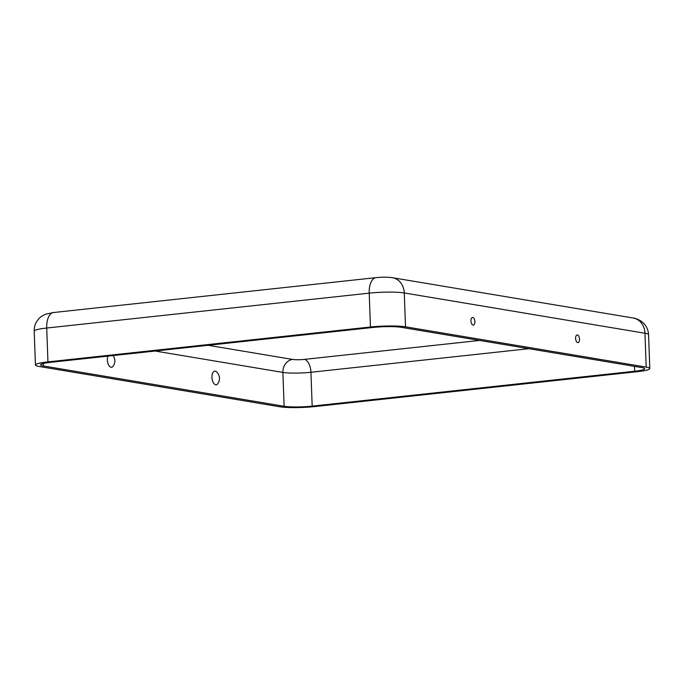 <?xml version="1.0" encoding="UTF-8"?>
<svg xmlns="http://www.w3.org/2000/svg" width="684" height="684" viewBox="0 0 684 684"><rect width="100%" height="100%" fill="white"/><g stroke="black" fill="none" stroke-linecap="round" stroke-linejoin="round"><path stroke-width="1.03" d="M113.022 355.569A9.037 9.037 0 0 1 113.193 366.162A6.866 3.454 -96.2 0 1 109.525 366.299A6.866 3.454 -96.2 0 1 107.328 359.852A6.866 3.454 -96.2 0 1 107.79 356.142M211.972 377.371A6.866 3.454 83.8 0 0 214.169 383.818A6.866 3.454 83.8 0 0 217.837 383.681A9.037 9.037 0 0 0 216.554 371.865A6.866 3.454 83.8 0 0 211.972 377.371M470.96 320.95A3.839 1.932 -96.2 0 1 472.285 317.504A3.839 1.932 -96.2 0 1 474.884 321.6A3.839 1.932 -96.2 0 1 473.106 325.088A3.839 1.932 -96.2 0 1 470.96 320.95M575.603 338.469A3.839 1.932 83.8 0 0 577.758 342.616A3.839 1.932 83.8 0 0 579.528 339.127A3.839 1.932 83.8 0 0 576.937 335.023A3.839 1.932 83.8 0 0 575.603 338.469M405.518 326.815L646.2 367.111A25.599 3.095 -2.1 0 1 649.8 368.556A25.599 3.095 -2.1 0 1 637.291 371.686L314.794 406.57A25.599 3.095 177.9 0 1 279.722 406.758L39.039 366.462A25.599 3.095 -2.1 0 1 35.44 365.017A25.599 3.095 -2.1 0 1 47.948 361.887L370.446 327.003A25.599 3.095 177.9 0 1 405.518 326.815L404.278 292.957L644.961 333.253A25.599 3.095 -2.1 0 1 648.56 334.69C648.312 330.013 646.517 326.054 643.165 322.797L640.515 320.736C636.889 318.864 634.427 317.957 633.119 318A17.066 14.603 99.5 0 1 644.961 333.253L646.2 367.111M401.123 327.294L641.806 367.59A20.486 2.479 -2.1 0 1 644.687 368.744A20.486 2.479 -2.1 0 1 634.684 371.241L312.178 406.125A20.486 2.479 177.9 0 1 284.117 406.279L43.434 365.983A20.486 2.479 -2.1 0 1 40.561 364.828A20.486 2.479 -2.1 0 1 50.565 362.332L373.062 327.448A20.486 2.479 177.9 0 1 401.123 327.294M479.629 340.435L304.397 359.391A11.944 6.019 -96.2 0 1 310.938 372.267L312.178 406.125M208.098 345.292L292.709 359.451A8.533 1.035 177.9 0 0 304.397 359.391M634.504 366.368L634.684 371.241M528.912 348.686L310.938 372.267A20.486 2.479 177.9 0 1 282.877 372.412L284.117 406.279M633.119 318L392.436 277.704A17.066 14.603 99.5 0 1 404.278 292.957A25.599 3.095 177.9 0 0 369.206 293.145L370.446 327.003M392.436 277.704C387.597 277.037 382.151 277.02 376.097 277.636A17.066 8.601 83.8 0 0 369.206 293.145L46.709 328.029L47.948 361.887M53.591 312.52A17.066 8.601 83.8 0 0 46.709 328.029A25.599 3.095 -2.1 0 0 34.2 331.159C34.097 326.473 35.602 322.386 38.706 318.898C39.928 317.282 42.297 315.709 45.811 314.161L53.591 312.52L376.097 277.636M292.709 359.451A11.944 10.217 -80.5 0 0 282.877 372.412L155.088 351.02M43.34 363.469L43.434 365.983M649.8 368.556L648.56 334.69M35.44 365.017L34.2 331.159"/></g></svg>
